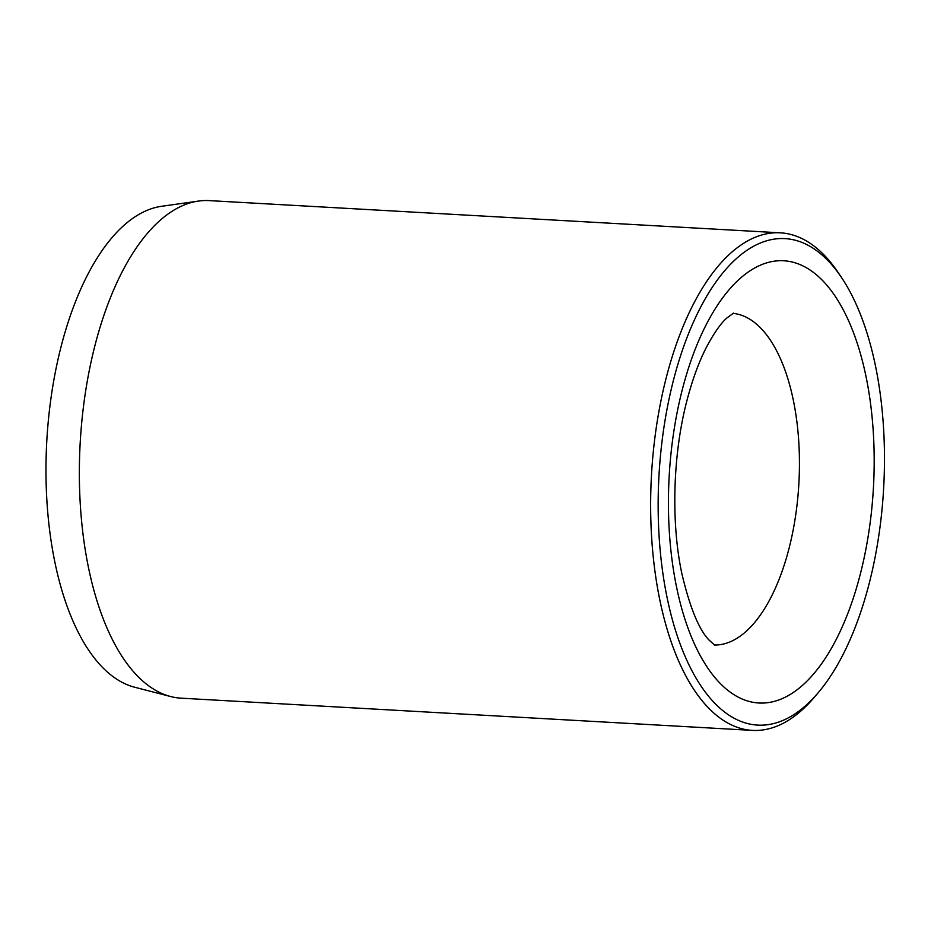 <?xml version="1.0" encoding="UTF-8"?>
<svg xmlns="http://www.w3.org/2000/svg" width="931" height="931" viewBox="0 0 931 931"><rect width="100%" height="100%" fill="white"/><g stroke="black" fill="none" stroke-linecap="round" stroke-linejoin="round"><path stroke-width="1.4" d="M170.594 696.528L134.541 687.194A241.851 111.673 -86.8 0 1 54.964 562.615A241.851 111.673 -86.8 0 1 161.657 206.286L198.536 201.073A249.171 115.06 93.2 0 0 88.608 568.178A249.171 115.06 93.2 0 0 170.594 696.528A249.171 115.06 93.2 0 0 181.079 698.169L752.376 730.393A249.171 115.06 -86.8 0 1 659.904 600.39A249.171 115.06 -86.8 0 1 780.434 232.831A249.171 115.06 -86.8 0 1 838.179 272.562L841.484 277.485A243.643 112.5 93.2 0 0 702.649 303.413A243.643 112.5 93.2 0 0 667.178 598.028A243.643 112.5 93.2 0 0 818.07 692.873A243.643 112.5 93.2 0 0 875.443 365.743A243.643 112.5 93.2 0 0 841.484 277.485M818.07 692.873L814.229 697.389A249.171 115.06 -86.8 0 1 752.376 730.393M780.434 232.831L209.138 200.607A249.171 115.06 93.2 0 0 198.536 201.073M865.97 376.299A221.485 102.27 -86.8 0 1 811.564 676.278A221.485 102.27 -86.8 0 1 676.639 587.461A221.485 102.27 -86.8 0 1 731.056 287.493A221.485 102.27 -86.8 0 1 865.97 376.299M714.31 645.02A166.114 76.703 93.2 0 0 793.27 399.934A166.114 76.703 93.2 0 0 733.011 313.375M714.892 645.358L708.666 639.69C698.622 628.914 689.685 606.837 681.829 573.473C670.867 522.291 672.834 453.7 687.101 399.958C692.583 379.068 699.134 361.298 706.757 346.623C714.205 332.774 720.873 323.266 726.739 318.088L733.628 313.095"/></g></svg>
